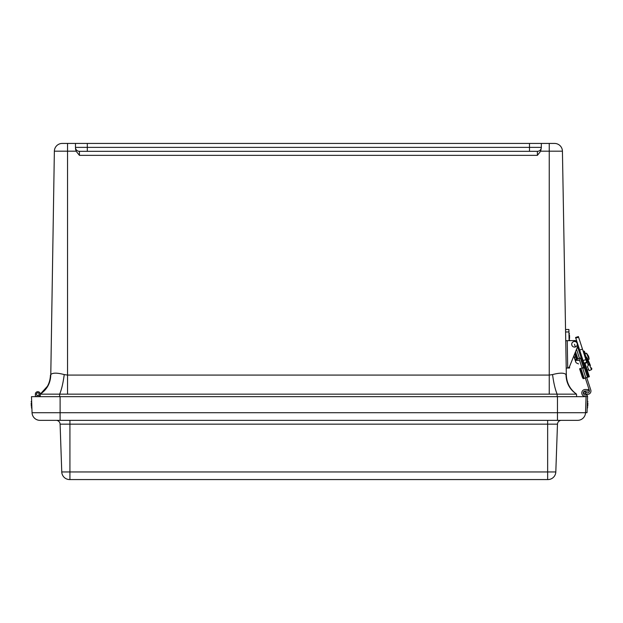 <?xml version="1.0" encoding="UTF-8"?>
<svg xmlns="http://www.w3.org/2000/svg" width="623" height="623" viewBox="0 0 623 623"><rect width="100%" height="100%" fill="white"/><g stroke="black" fill="none" stroke-linecap="round" stroke-linejoin="round"><path stroke-width="0.93" d="M529.488 143.43L529.488 147.378L541.332 147.378L540.686 151.187L537.384 155.345L79.417 155.345L76.107 151.187L67.549 151.187L67.549 143.43L62.261 143.43L554.532 143.43A7.897 7.897 0 0 1 562.429 151.187L566.338 375.085L565.575 374.112M75.469 143.43L75.469 147.378A3.948 3.948 0 0 0 79.417 151.327L537.384 151.327A3.948 3.948 0 0 0 541.332 147.378L541.332 143.43M75.469 148.757L76.107 151.187M50.455 375.085C50.113 383.075 46.717 389.437 40.254 394.149C47.091 389.515 50.603 382.989 50.79 374.571L54.365 151.187L50.79 374.571C52.597 372.694 57.075 372.694 64.239 374.571L67.549 375.085L67.549 151.187L54.365 151.187A7.897 7.897 0 0 1 62.261 143.43M554.532 143.43A7.897 7.897 0 0 1 562.429 151.187L549.245 151.187L549.245 375.085L552.554 374.571C559.727 372.694 564.204 372.694 566.003 374.571L566.338 375.085C566.681 383.075 570.084 389.437 576.54 394.149L574.04 394.149M552.554 374.571C553.66 382.989 555.194 389.515 557.141 394.149L576.54 394.149C569.702 389.515 566.19 382.989 566.003 374.571M549.245 394.149L67.549 394.149L67.549 375.085L549.245 375.085L549.245 394.149L557.141 394.149L557.141 396.656M64.239 374.571C63.133 382.981 61.607 389.515 59.652 394.149L67.549 394.149M48.244 385.372L40.254 394.149L59.652 394.149L59.652 396.656M42.512 394.149L40.254 394.149L40.215 396.656M566.338 375.085C566.681 383.075 570.084 389.437 576.54 394.149L576.587 396.656M35.449 396.656L35.363 394.227A2.445 2.445 0 0 1 38.198 391.727A2.445 2.445 0 0 1 40.106 394.99A2.445 2.445 0 0 1 36.539 396.236L36.555 396.656L36.539 396.236M37.762 392.802A1.339 1.339 0 0 0 36.671 394.85A1.339 1.339 0 0 0 38.992 394.772A1.339 1.339 0 0 0 37.762 392.802M39.14 394.304A1.339 1.339 0 0 1 36.998 395.216A1.339 1.339 0 0 1 37.279 392.911A1.339 1.339 0 0 1 39.14 394.304M39.109 396.656L39.117 396.212M557.46 396.656L31.493 396.656L32.053 412.722A7.897 7.897 0 0 0 39.95 420.346L577.622 420.346A7.897 7.897 0 0 0 585.519 412.722L586.079 396.656L557.46 396.656L557.46 412.722L585.519 412.722M69.924 420.346L69.924 424.154L60.096 424.154A3.948 3.948 0 0 0 56.148 420.346M547.648 479.57L547.648 471.946L555.809 471.946A7.897 7.897 0 0 1 547.921 479.57L69.924 479.57L69.924 471.946L547.648 471.946L547.648 424.154L557.476 424.154A3.948 3.948 0 0 1 561.424 420.346A3.948 3.948 0 0 0 557.476 424.154L555.809 471.946A7.897 7.897 0 0 1 547.921 479.57L69.659 479.57A7.897 7.897 90 0 1 61.763 471.946A7.897 7.897 0 0 0 69.659 479.57A7.897 7.897 0 0 1 61.763 471.946L69.924 471.946L69.924 424.154L547.648 424.154L547.648 420.346M60.096 424.154L61.763 471.946M31.197 403.073L31.314 406.352M590.783 389.975L586.757 377.577L590.783 389.975A3.356 3.356 0 0 1 586.064 394.001L583.307 392.591A1.994 1.994 0 0 0 585.192 394.951L586.134 394.982A1.487 1.487 0 0 1 587.567 396.524L587.006 412.683L585.519 412.628L586.087 396.469L587.567 396.524M586.064 394.001L585.324 393.619L586.002 392.288L584.117 391.33A1.994 1.994 0 0 1 585.332 390.971L588.268 391.08L588.314 389.593L585.379 389.492A3.473 3.473 0 0 0 581.789 392.84A3.473 3.473 0 0 0 585.137 396.438L586.087 396.469L585.137 396.438M585.332 390.971A1.994 1.994 0 0 0 583.268 392.895A1.994 1.994 0 0 0 585.192 394.951L586.134 394.982M588.314 389.593L585.379 389.492M587.754 406.258L587.863 402.98M577.241 347.478L577.389 347.93M580.62 357.991L583.696 367.453M578.565 346.707L578.37 347.611L577.015 348.055M583.447 378.652L589.366 376.728L586.921 369.221L589.366 376.728M574.967 353.116L576.937 359.191L581.586 357.68L584.654 367.142L580.013 368.652L583.26 378.652A2.484 0.561 72 0 1 582.092 376.479L579.6 368.785L580.013 368.652M583.424 361.659L588.416 377.04M576.937 359.191L576.524 359.323L574.71 353.747L569.547 366.526L577.965 345.687A3.73 3.73 0 0 0 578.105 345.29M586.734 371.861L586.921 369.221L584.857 362.859M586.889 369.875L589.14 376.806M580.418 358.061L583.494 367.523M583.689 367.422L582.832 364.829L583.696 368.162M585.34 378.036L589.366 390.434A1.869 1.869 0 0 1 586.741 392.669L586.002 392.288M579.001 358.521L582.069 367.983M588.229 365.195L587.364 362.539L585.005 363.302L587.209 370.109L588.68 369.634M587.364 362.539L586.095 358.638L585.612 358.793M586.095 358.638L585.464 356.675M586.5 353.171L585.488 353.856L586.5 353.171L588.408 355.951A8.761 8.761 -113 0 1 589.078 359.253L586.5 353.171M577.186 359.767L575.839 355.624L577.186 359.767M587.473 366.799L589.117 370.669L591.523 369.649L589.109 363.964L587.473 366.799L589.015 363.746L588.291 362.041L588.867 361.799L589.109 363.964L586.009 356.668L587.403 358.35L586.827 358.591L586.103 356.893L584.872 356.527M589.997 364.455L588.867 361.799C592.746 370.942 592.746 370.942 588.867 361.799C592.746 370.942 592.746 370.942 588.867 361.799C592.746 370.942 592.746 370.942 588.867 361.799L587.403 358.35C583.517 349.199 583.517 349.199 587.403 358.35M584.787 356.263L586.009 356.668L583.603 350.99L584.413 351.317M589.117 370.669L588.875 370.093M583.058 360.546L583.907 363.162L586.734 362.243L585.885 359.627L578.393 336.568L578.596 337.207L575.769 338.125L575.566 337.487L583.058 360.546L585.885 359.627M569.095 340.656L568.947 331.934L565.591 331.989L565.544 329.52L565.739 340.711L574.445 340.563L569.196 340.649M567.234 340.688L567.709 368.037L569.57 368.006L569.547 366.526L574.71 353.747L569.547 366.526A2.484 2.484 0 0 1 567.709 368.037L566.214 368.068M568.947 331.934L568.9 329.466L568.947 331.934M576.828 341.365A3.73 3.73 0 0 0 574.445 340.563M585.464 353.778L584.576 351.707M584.647 351.863L584.818 352.26M590.082 364.673L590.433 365.491M591.453 367.889L591.616 368.286M591.655 368.372L591.85 368.832L591.655 368.372M569.578 338.491L569.523 335.213M540.686 151.187L549.245 151.187L549.245 143.43M529.488 151.327L529.488 147.378L87.313 147.378L87.313 143.43M75.469 147.378L87.313 147.378L87.313 151.327M541.332 147.378A3.948 3.948 0 0 1 537.384 151.327L537.384 155.345M79.417 155.345L79.417 151.327M32.053 412.722L60.112 412.722L60.112 396.656M60.112 420.346L60.112 412.722L557.46 412.722L557.46 420.346M577.871 347.774L581.134 357.828M584.21 367.29L587.481 377.343M576.516 349.269L579.476 358.365M582.552 367.827L585.815 377.881M575.535 351.715L577.864 358.895M580.94 368.357L584.203 378.402M577.171 343.421A2.804 2.804 -98.7 0 1 575.372 346.956A2.804 2.804 -98.7 0 1 571.844 345.158A2.804 2.804 -98.7 0 1 573.643 341.622A2.804 2.804 -98.7 0 1 577.171 343.421M574.507 344.293L575.372 346.956M582.466 349.121L579.647 350.033M31.913 408.548L31.36 407.683M31.641 400.838L31.15 401.742M587.419 400.753L587.91 401.648M587.154 408.454L587.707 407.59L587.154 408.454M587.24 359.572L586.484 359.814M589.078 359.292L587.886 359.502M575.839 355.624C574.679 357.602 574.328 358.731 574.803 359.012C576.197 363.201 575.364 362.508 578.526 363.902C575.278 362.454 576.213 363.147 574.803 359.012C574.328 358.731 574.679 357.602 575.839 355.624M575.247 360.39L575.699 361.776L575.597 360.281L579.639 360.499L575.597 360.281L573.814 355.967L575.247 360.39M581.594 361.698L581.687 361.278M576.337 358.755L575.597 360.281L576.337 358.755M591.523 369.649L591.85 368.832M583.136 351.185L583.603 350.99M578.393 336.568L575.566 337.487M565.544 329.52L568.9 329.466M568.963 333.009L569.5 333.881L568.963 333.009M569.095 340.719L569.601 339.823L569.095 340.719"/></g></svg>
